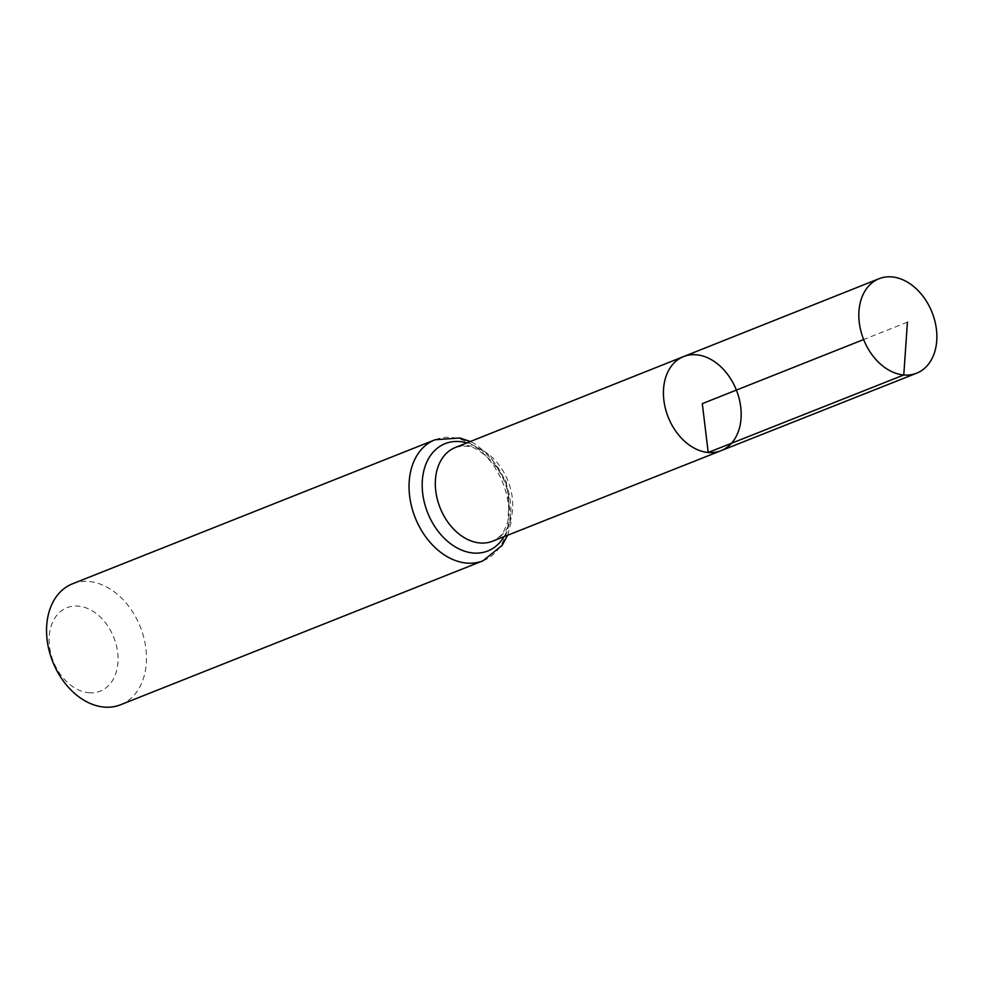<?xml version="1.0" encoding="UTF-8"?>
<svg xmlns="http://www.w3.org/2000/svg" width="984" height="984" viewBox="0 0 984 984"><rect width="100%" height="100%" fill="white"/><g stroke="black" fill="none" stroke-linecap="round" stroke-linejoin="round"><path stroke-width="0.74" stroke-dasharray="4.92 3.69" d="M88.818 692.761A44.907 32.521 68.3 0 0 110.466 630.363A44.907 32.521 68.3 0 0 51.451 625.172A44.907 32.521 68.3 0 0 88.818 692.761M120.54 704.778A65.092 47.134 68.3 0 0 140.318 626.894A65.092 47.134 68.3 0 0 72.484 583.807M720.977 450.709A50.639 36.679 68.3 0 0 736.389 390.094A50.639 36.679 68.3 0 0 683.585 356.577M907.433 322.149L863.632 339.541M492.615 541.188A50.418 36.506 68.3 0 0 507.953 480.844A50.418 36.506 68.3 0 0 455.383 447.474C464.251 445.186 471.471 445.875 477.031 449.565C495.223 461.016 505.899 477.437 509.048 498.827L507.855 521.889L503.66 531.581C502.775 534.275 499.085 537.473 492.615 541.188M483.033 560.782A65.092 47.134 68.3 0 0 502.812 482.886A65.092 47.134 68.3 0 0 434.977 439.799M504.066 536.649A57.748 41.82 68.3 0 0 505.382 481.865A57.748 41.82 68.3 0 0 466.834 442.911M507.584 535.259L511.176 522.061L506.329 482.037L489.601 455.518L474.731 443.772L470.352 441.521"/><path stroke-width="1.48" d="M720.977 450.709L492.615 541.188A50.418 36.506 68.3 0 1 479.909 542.971A50.418 36.506 68.3 0 1 437.376 499.478A50.418 36.506 68.3 0 1 455.383 447.474L683.585 356.577A50.639 36.679 68.3 0 0 665.491 408.815A50.639 36.679 68.3 0 0 708.209 452.492A50.639 36.679 68.3 0 0 720.977 450.709A50.639 36.679 68.3 0 0 736.389 390.094A50.639 36.679 68.3 0 0 683.585 356.577A50.639 36.679 68.3 0 0 665.491 408.815A50.639 36.679 68.3 0 0 708.209 452.492A50.639 36.679 68.3 0 0 720.977 450.709L916.596 373.207A50.836 36.814 68.3 0 0 934.8 320.784A50.836 36.814 68.3 0 0 891.91 276.91A50.836 36.814 68.3 0 0 879.056 278.718A50.836 36.814 68.3 0 0 860.902 331.153A50.836 36.814 68.3 0 0 903.779 374.99A50.836 36.814 68.3 0 0 916.596 373.207M470.352 441.521L459.799 437.966L434.977 439.799L72.484 583.807A65.092 47.134 68.3 0 0 49.2 650.928A65.092 47.134 68.3 0 0 104.107 707.09A65.092 47.134 68.3 0 0 120.54 704.778L483.033 560.782L502.209 545.296L507.584 535.259M863.632 339.541L702.305 403.637L708.209 452.492L903.779 374.99L907.433 322.149M434.977 439.799A65.092 47.134 68.3 0 0 411.693 506.92A65.092 47.134 68.3 0 0 466.601 563.082A65.092 47.134 68.3 0 0 483.033 560.782M466.834 442.911A57.748 41.82 68.3 0 0 422.296 489.023A57.748 41.82 68.3 0 0 473.255 553.02A57.748 41.82 68.3 0 0 504.066 536.649M683.585 356.577L879.056 278.718"/></g></svg>
